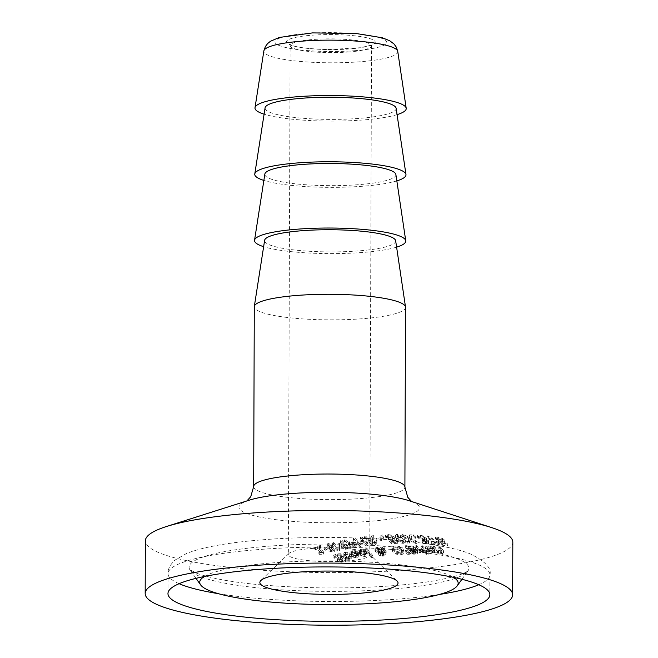 <?xml version="1.0" encoding="UTF-8"?>
<svg xmlns="http://www.w3.org/2000/svg" width="658" height="658" viewBox="0 0 658 658"><rect width="100%" height="100%" fill="white"/><g stroke="black" fill="none" stroke-linecap="round" stroke-linejoin="round"><path stroke-width="0.49" stroke-dasharray="3.29 2.47" d="M436.419 537.948L438.985 537.783L442.521 539.453L442.637 540.259L438.467 539.905L441.279 543.13L447.794 543.845L447.152 543.121L442.168 542.554L440.712 540.892L444.232 540.983L444.224 542.94L444.619 540.506L444.232 540.983L444.134 539.65L441.773 538.038L438.327 537.068L435.53 537.051L436.419 537.948L436.41 539.905L438.976 539.749L442.521 541.411L442.628 542.217L438.467 541.863L441.279 545.095L447.785 545.811L447.144 545.079L442.16 544.52L440.712 542.85L444.224 542.94L444.125 541.608L441.765 540.004L438.318 539.034L435.522 539.009L436.41 539.905M442.521 541.411L442.521 539.453L442.521 541.411M438.467 539.905L438.467 541.863M441.279 543.13L441.279 545.095M447.794 543.845L447.785 545.811M447.152 543.121L447.144 545.079M442.168 542.554L442.16 544.52M440.712 540.892L440.712 542.85M441.033 538.376L441.025 540.333M437.405 537.759L437.397 539.725M436.303 537.931L436.295 539.889M435.53 537.051L435.522 539.009M353.979 552.638L352.178 552.794L349.184 554.793L349.809 556.191L356.11 558.083L358.24 557.079L358.429 554.53L358.24 557.079L357.45 554.752L351.282 555.846L350.829 554.85L352.762 553.526L356.225 553.608L356.233 551.643L356.315 553.592L355.567 552.679L353.979 552.638L353.979 550.672L352.186 550.836L349.184 552.835L349.817 554.225L356.118 556.117L358.24 555.122L357.459 552.786L351.29 553.88L351.282 555.846M356.891 554.464L355.468 555.442L353.362 555.377L351.816 554.521L356.521 553.674L356.825 556.726L355.46 557.408L353.354 557.334L351.808 556.479L356.513 555.64L356.883 556.462M351.816 554.521L351.808 556.479M356.521 553.674L356.513 555.64M351.29 553.88L350.837 552.885L352.762 551.568L354.777 551.462L354.769 553.427M354.777 551.462L356.233 551.643M356.323 551.634L355.567 550.713L355.567 552.679M355.567 550.713L353.979 550.672M353.362 555.377L353.354 557.334M357.459 552.786L357.45 554.752M333.705 555.245L334.618 556.314L337.686 554.628L341.247 555.138L340.622 556.446L337.241 558.206L337.455 559.539L343.007 560.526L346.19 559.374L345.318 558.338L342.489 559.752L339.174 559.267L339.873 557.926L343.295 556.068L343.007 554.924L340.77 553.773L337.176 553.863L333.705 555.245L333.696 557.211L334.609 558.28L337.686 556.594L341.239 557.096L341.469 557.597M345.203 558.362L345.203 560.328L342.481 561.718L339.166 561.225L339.873 559.884L343.287 558.025L342.999 556.89L340.762 555.739L337.167 555.829L333.696 557.211M334.618 556.314L334.609 558.28M334.733 556.29L334.725 558.247M341.469 557.565L341.247 555.138L340.614 558.403L337.085 560.674L337.241 558.206L337.447 561.504L343.007 562.491L346.182 561.34L345.203 560.328M338.722 557.203L338.714 559.16M339.166 561.225L338.952 558.815L339.166 561.225M345.318 558.338L345.318 560.303M346.19 559.374L346.182 561.34M362.566 551.231L360.773 551.346L357.771 553.255L358.404 554.653L364.705 556.668L366.827 555.73L367.016 553.181L366.827 555.73L366.045 553.403L359.877 554.349L359.416 553.345L361.349 552.087L364.82 552.243L364.828 550.285L364.91 552.235L364.154 551.305L362.566 551.231L362.574 549.265L360.773 549.381L357.779 551.297L358.413 552.695L364.713 554.71L366.835 553.765L366.045 551.437L359.885 552.383L359.877 554.349M365.478 555.056L365.486 553.09L364.063 554.028L361.958 553.913L360.411 553.024L365.116 552.301L365.42 555.344L364.055 555.994L361.949 555.87L360.403 554.99L365.108 554.258L365.478 555.089M360.411 553.024L360.403 554.99M365.116 552.301L365.108 554.258M359.885 552.383L359.424 551.388L361.357 550.121L363.364 550.063L363.364 552.029M363.364 550.063L364.828 550.285M364.91 550.269L364.162 549.348L364.154 551.305M364.162 549.348L362.574 549.265M361.958 553.913L361.949 555.87M366.045 551.437L366.045 553.403M347.334 553.888L347.95 554.636L347.959 552.671L347.334 551.93L347.334 553.888L344.866 554.258L343.846 555.368L346.552 558.922L345.549 559.119L346.116 559.802L347.128 559.604L348.304 561.011L349.801 560.723L348.625 559.308L351.388 558.774L350.821 558.091L348.057 558.617L345.524 555.286L347.86 554.653L347.868 552.687L346.536 552.769L346.527 554.727M347.334 551.93L344.504 552.457L343.838 553.288L346.56 556.956L346.552 558.922M346.56 556.956L345.549 557.161L345.549 559.119M345.549 557.161L346.124 557.844L346.116 559.802M346.124 557.844L347.136 557.639L347.128 559.604M347.136 557.639L348.312 559.053L348.304 561.011M348.312 559.053L349.809 558.757L349.801 560.723M349.809 558.757L348.633 557.342L348.625 559.308M348.633 557.342L351.397 556.816L351.388 558.774M351.397 556.816L350.829 556.125L348.066 556.66L345.532 553.32L345.524 555.327L345.532 553.32L346.536 552.769M348.066 556.66L348.057 558.617M350.829 556.125L350.821 558.091M372.815 557.565L367.115 550.54L365.618 550.754L371.318 557.77L372.815 557.565L372.823 555.607L367.123 548.583L367.115 550.54M367.123 548.583L365.626 548.788L371.318 555.804L372.823 555.607M371.318 555.804L371.318 557.77M365.626 548.788L365.618 550.754M382.816 546.806L381.969 547.925L377.47 547.168L376.055 547.489L374.986 548.682L377.083 550.738L379.164 551.305L378.778 552.983L380.464 553.978L383.186 554.217L385.062 552.523L381.41 551.059L382.882 549.142L384.617 551.083L386.172 550.943L383.351 548.558L384.856 546.634L382.816 546.806L382.808 548.772L381.961 549.891L377.462 549.134L376.055 549.446L374.978 550.631L377.075 552.704L379.156 553.263L378.769 554.949L380.464 555.936L383.178 556.183L385.053 554.48L381.401 553.016L382.882 551.1L384.609 553.049L386.172 552.909L383.351 550.516L384.848 548.599L382.808 548.772M384.856 546.634L384.848 548.599M381.969 547.925L381.961 549.891M379.164 551.305L379.156 553.263M378.449 554.225L378.457 552.268L378.449 554.225M380.464 553.978L380.464 555.936M377.199 549.611L376.878 548.879L377.577 548.065L381.599 548.394L379.658 550.902L377.199 549.611L377.19 551.577L376.878 550.845L378.49 549.825L381.591 550.359L379.65 552.86L377.19 551.577M380.373 552.86L380.176 554.176L380.916 553.419L382.553 553.847L383.63 554.998L383.433 552.58L382.668 553.658L380.373 552.86L380.184 552.21L380.924 551.462L382.561 551.889L383.433 552.58L383.425 554.546L382.668 555.615L380.365 554.826L380.373 552.86M383.351 548.558L383.351 550.516M386.172 550.943L386.172 552.909M384.617 551.083L384.609 553.049M382.882 549.142L382.882 551.1M381.41 551.059L381.401 553.016M385.292 555.048L385.062 552.523L385.292 555.048M379.658 550.902L379.65 552.86M381.599 548.394L381.591 550.359M382.561 551.889L382.553 553.847M380.924 551.462L380.916 553.419M400.763 554.834L403.856 553.748L404.07 551.067L403.856 553.748L403.173 551.091L399.653 548.542L395.08 547.785L391.995 548.912L391.781 549.636L392.004 546.954L392.686 549.652L396.215 552.169L396.206 554.135L400.763 554.834L400.771 552.876L403.864 551.782L403.181 549.126L399.661 546.576L395.088 545.819L392.004 546.954L391.995 548.912L392.678 551.61L396.206 554.135M402.309 552.704L402.318 550.845L400.154 552.095L396.955 551.536L394.331 549.545L393.69 547.407L395.729 546.601L401.536 549.183L402.211 553.23L400.146 554.052L396.947 553.493L394.323 551.511L393.55 549.874L393.862 549.142L395.721 548.558L401.528 551.149L402.309 552.778M396.215 552.169L400.771 552.876M412.887 546.132L405.632 545.63L411.086 552.358L417.123 552.013L417.345 550.771L414.515 549.34L415.659 548.155L412.887 546.132L412.879 548.089L405.624 547.588L411.077 554.316L417.114 553.97L417.337 552.736L414.507 551.297L415.634 550.672L415.346 549.611L412.879 548.089M405.632 545.63L405.624 547.588M411.086 552.358L411.077 554.316M407.828 546.37L412.023 546.625L413.676 547.604L413.561 548.649L409.844 548.854L407.828 546.37L407.82 548.328L412.023 548.591L413.668 549.562L413.561 550.606L409.835 550.812L407.82 548.328M409.844 548.854L409.835 550.812M410.444 549.595L414.236 549.784L415.601 550.647L415.568 551.355L412.04 551.568L410.444 549.595L410.436 551.56L414.227 551.749L415.593 552.613L415.56 553.312L412.031 553.526L410.436 551.56M412.04 551.568L412.031 553.526M414.491 549.307L414.482 551.264L414.515 549.34M417.114 553.97L417.345 550.771L417.114 553.97M413.561 548.649L413.561 550.606L413.561 548.649M412.023 546.625L412.023 548.591M415.568 551.355L415.56 553.312L415.568 551.355M407.508 554.719L409.284 554.669L406.817 552.054L405.739 552.087L407.508 554.719L407.516 552.761L409.284 552.704L409.284 554.669M409.284 552.704L406.817 550.096L405.739 550.121L407.516 552.761M405.739 550.121L405.739 552.087M406.817 550.096L406.817 552.054M421.046 545.737L425.134 550.705L426.639 550.746L422.543 545.786L421.046 545.737L421.038 547.703L425.134 552.671L426.631 552.712L422.535 547.744L421.038 547.703M422.543 545.786L422.535 547.744M425.134 550.705L425.134 552.671M426.639 550.746L426.631 552.712M423.916 552.613L423.201 551.741L419.524 551.141L416.621 547.596L415.124 547.571L419.22 552.58L420.717 552.597L420.108 551.848L423.916 552.613L423.925 550.656L423.209 549.784L423.201 551.741M423.209 549.784L419.533 549.175L416.629 545.63L415.132 545.614L419.22 550.614L419.22 552.58M415.132 545.614L415.124 547.571M419.22 550.614L420.725 550.631L420.717 552.597M420.725 550.631L420.117 549.882L420.108 551.848M420.117 549.882L423.925 550.656M416.629 545.63L416.621 547.596M419.533 549.175L419.524 551.141M423.127 549.784L423.119 551.741M428.514 547.9L425.751 548.402L426.145 550.253L432.446 553.049L434.732 552.325L434.757 550.203L434.568 552.621L433.778 550.54L427.618 550.253L427.165 549.323L429.09 548.616L432.643 549.372L431.895 548.476L428.514 547.9L428.514 545.934L425.759 546.444L426.154 548.287L432.454 551.083L434.576 550.656L433.786 548.583L433.778 550.54M433.786 548.583L427.626 548.287L427.618 550.253M428.152 548.92L432.849 549.134L433.17 550.096L429.699 549.94L428.152 548.92L428.144 550.886L432.849 551.091L433.161 552.054L431.796 552.358L428.144 550.886M429.699 549.94L429.69 551.898M432.643 549.372L432.651 547.415L431.903 546.518L428.514 545.934M431.903 546.518L431.895 548.476M427.626 548.287L427.174 547.366L427.873 546.724L431.105 546.971L432.569 547.407L432.561 549.364M431.105 546.971L431.097 548.928M432.849 551.091L432.849 549.134L433.219 551.856M428.136 554.406L427.42 553.534L425.718 553.493L426.433 554.365L428.136 554.406L428.136 552.449L427.42 551.577L427.42 553.534M427.42 551.577L425.718 551.536L426.442 552.407L428.136 552.449M426.442 552.407L426.433 554.365M425.718 551.536L425.718 553.493M438.82 546.708L441.781 550.524L440.695 550.787L437.891 550.055L434.831 546.42L433.334 546.321L437.422 551.198L438.927 551.281L438.467 550.738L442.735 551.56L443.377 550.524L440.317 546.831L438.82 546.708L438.812 548.665L441.773 552.481L440.687 552.745L437.883 552.013L434.823 548.377L433.326 548.279L437.422 553.156L438.919 553.246L438.467 552.704L442.39 553.559L443.492 552.917L440.317 548.788L438.812 548.665M440.317 546.831L440.317 548.788M437.891 550.055L437.883 552.013M434.831 546.42L434.823 548.377M438.467 550.738L438.467 552.704M438.927 551.281L438.919 553.246M437.422 551.198L437.422 553.156M433.334 546.321L433.326 548.279M321.014 548.048L320.462 547.415L314.664 548.994L315.223 549.619L317.378 549.027L321.038 553.172L318.875 553.74L319.377 554.307L323.826 554.217L318.908 548.607L321.014 548.048L321.022 546.091L320.462 545.457L320.462 547.415M320.462 545.457L314.672 547.037L315.231 547.653L317.386 547.061L321.038 551.215L318.883 551.782L319.377 554.307M318.883 551.782L318.875 553.74M319.385 552.35L322.601 552.572L322.593 554.538M322.601 552.572L323.835 552.259L323.826 554.217M323.835 552.259L318.916 546.65L318.908 548.607M318.916 546.65L321.022 546.091M321.038 551.215L321.038 553.172M317.386 547.061L317.378 549.027M315.231 547.653L315.223 549.619M314.672 547.037L314.664 548.994M330.752 545.498L328.877 543.311L327.347 543.689L329.222 545.86L323.975 547.168L324.748 548.056L332.874 550.03L334.338 549.693L331.344 546.181L332.759 545.852L332.167 545.161L330.752 545.498L330.744 547.456L328.868 545.276L327.339 545.655L329.214 547.826L323.966 549.134L324.739 550.014L332.866 551.988L334.33 551.651L331.336 548.147L332.751 547.81L332.158 547.127L330.744 547.456M332.167 545.161L332.158 547.127M328.877 543.311L328.868 545.276M327.347 543.689L327.339 545.655M329.222 545.86L329.214 547.826M323.975 547.168L323.966 549.134M329.814 546.551L331.945 549.035L325.817 547.53L329.814 546.551L329.806 548.509L331.936 550.993L325.809 549.488L329.806 548.509M325.817 547.53L325.809 549.488M332.759 545.852L332.751 547.81M331.344 546.181L331.336 548.147M334.338 549.693L334.33 551.651M332.874 550.03L332.866 551.988M324.748 548.056L324.739 550.014M331.945 549.035L331.936 550.993M355.69 546.946L356.2 546.132L355.797 545.12L353.543 543.821L348.09 543.993L346.059 541.542L344.479 541.847L349.933 548.427L355.69 546.946L356.159 543.755L353.552 541.855L348.098 542.036L346.067 539.585L344.488 539.889L344.479 541.847M350.895 545.416L348.715 542.784L352.655 542.537L354.136 543.409L354.103 546.527L352.195 547.143L350.887 547.374L348.715 544.742L352.647 544.495L354.127 545.367L354.103 546.527L354.136 543.409L354.111 544.561L350.895 545.416L350.887 547.374M352.655 542.537L352.647 544.495M346.067 539.585L346.059 541.542M344.488 539.889L349.941 546.461L349.933 548.427M349.941 546.461L355.69 544.98M348.715 542.784L348.715 544.742M348.098 542.036L348.09 543.993M340.507 540.687L345.203 546.313L338.911 543.13L337.949 543.344L338.072 547.793L333.376 542.25L331.903 542.595L337.357 549.011L339.512 548.542L339.438 544.306L345.343 547.341L347.539 546.913L342.086 540.366L340.507 540.687L340.499 542.653L345.195 548.27L338.903 545.095L337.941 545.301L338.064 549.759L333.367 544.215L331.895 544.553L337.348 550.976L339.503 550.507L339.429 546.263L345.335 549.307L347.531 548.879L342.078 542.324L340.499 542.653M342.086 540.366L342.078 542.324M345.203 546.313L345.195 548.27M338.911 543.13L338.903 545.095M337.949 543.344L337.941 545.301M338.072 547.793L338.064 549.759M333.376 542.25L333.367 544.215M347.539 546.913L347.531 548.879M345.343 547.341L345.335 549.307M339.438 544.306L339.429 546.263M339.512 548.542L339.503 550.507M337.357 549.011L337.348 550.976M331.903 542.595L331.895 544.553M367.567 545.663L362.106 538.935L360.535 539.149L363.2 542.439L357.738 543.237L355.065 539.971L353.486 540.226L358.939 546.888L360.518 546.65L358.38 544.026L363.849 543.237L365.988 545.869L367.567 545.663L367.567 543.705L362.114 536.969L362.106 538.935M362.114 536.969L360.535 537.191L363.208 540.473L357.746 541.271L355.073 538.005L353.494 538.26L358.947 544.931L360.526 544.684L360.518 546.65M358.947 544.931L358.939 546.888M360.526 544.684L358.388 542.069L358.38 544.026M358.388 542.069L363.849 541.271L363.849 543.237M363.849 541.271L365.996 543.911L365.988 545.869M365.996 543.911L367.567 543.705M353.494 538.26L353.486 540.226M355.073 538.005L355.065 539.971M357.746 541.271L357.738 543.237M363.208 540.473L363.2 542.439M360.535 537.191L360.535 539.149M371.663 535.859L370.076 538.943L368.266 539.157L366.095 536.467L364.524 536.665L369.977 543.401L375.767 542.381L376.277 541.69L375.924 540.769L371.86 539.025L373.711 535.67L371.663 535.859L371.655 537.825L370.067 540.909L368.266 541.115L366.095 538.433L364.516 538.622L369.969 545.367L375.759 544.339L376.286 543.541L375.915 542.727L371.852 540.991L373.703 537.627L371.655 537.825M373.711 535.67L373.703 537.627M370.076 538.943L370.067 540.909M368.266 539.157L368.266 541.115M366.095 536.467L366.095 538.433M364.524 536.665L364.516 538.622M368.875 539.905L372.691 539.864L374.221 540.86L374.196 541.83L370.923 542.439L368.875 539.905L368.867 541.863L372.683 541.822L374.213 542.817L374.188 543.796L372.486 544.224L370.923 544.405L368.867 541.863M370.923 542.439L370.923 544.405M371.86 539.025L371.852 540.991M369.977 543.401L369.969 545.367M374.196 541.83L374.188 543.796L374.196 541.83M372.691 539.864L372.683 541.822M383.828 538.252L382.783 536.953L380.875 537.068L381.92 538.367L383.828 538.252L383.828 536.295L382.791 534.995L382.783 536.953M382.791 534.995L380.883 535.11L381.928 536.41L383.828 536.295M381.928 536.41L381.92 538.367M380.883 535.11L380.875 537.068M376.228 538.178L376.886 539.001L381.377 538.639L380.719 537.816L376.228 538.178L376.22 540.136L376.878 540.966L381.377 540.605L380.711 539.774L376.22 540.136M380.719 537.816L380.711 539.774M376.886 539.001L376.878 540.966M381.377 538.639L381.377 540.605M403.247 543.368L405.435 542.25L404.193 539.881L401.487 537.446L397.564 536.385L395.359 537.504L397.925 541.328L400.492 542.916L403.247 543.368L403.255 541.402L405.155 540.942L405.443 540.292L402.597 536.27L398.699 534.493L396.313 534.551L395.359 535.546L398.23 539.618L401.059 541.131L403.255 541.402M396.98 537.857L396.988 535.9L398.18 535.168L400.5 535.867L403.823 539.955L403.815 541.912L402.638 542.62L400.294 541.929L396.98 537.857L398.172 537.125L400.492 537.833L403.815 542.003L403.823 539.955L402.647 540.662L400.303 539.971L396.98 535.785L396.971 537.792M385.506 535.102L386.279 536.064L388.96 535.373L391.008 535.727L392.497 536.813L392.612 537.8L388.442 538.121L391.255 541.608L397.761 541.361L397.128 540.572L392.143 540.744L390.688 538.943L394.208 538.425L394.2 540.383L394.101 538.721L391.74 537.125L388.294 536.558L385.498 537.068L386.271 538.03L388.952 537.339L391 537.693L392.489 538.77L392.604 539.766L388.434 540.078L391.247 543.566L397.761 543.327L397.119 542.529L392.135 542.702L390.679 540.901L394.2 540.383L394.594 539.725L394.109 536.764L391.749 535.168L388.302 534.592L385.506 535.102L385.498 537.068M386.279 536.064L386.271 538.03M386.394 536.056L386.386 538.022M387.381 535.637L387.373 537.602M391.008 535.727L391 537.693M392.612 537.8L392.604 539.766L392.612 537.8M390.688 538.943L390.679 540.901M392.143 540.744L392.135 542.702M397.128 540.572L397.119 542.529M397.761 541.361L397.761 543.327M391.255 541.608L391.247 543.566M388.442 538.121L388.434 540.078M410.584 540.037L411.53 536.829L409.72 536.755L409.005 539.297L403.889 536.583L402.186 536.55L408.7 539.947L407.763 543.22L409.564 543.237L410.263 540.687L415.28 543.36L416.983 543.409L410.584 540.037L411.53 534.872L411.53 536.829M411.53 534.872L409.728 534.798L409.013 537.331L403.897 534.617L402.194 534.592L408.708 537.989L407.763 541.263L409.572 541.279L409.564 543.237M407.763 541.263L407.763 543.22M409.572 541.279L410.263 538.729L410.263 540.687M410.263 538.729L415.288 541.394L415.28 543.36M415.288 541.394L416.991 541.452L416.983 543.409M416.991 541.452L410.592 538.08M408.708 537.989L408.7 539.947M402.194 534.592L402.186 536.55M403.897 534.617L403.889 536.583M409.013 537.331L409.005 539.297M409.728 534.798L409.72 536.755M413.109 534.946L414.153 536.196L416.053 536.295L415.017 535.053L413.109 534.946L413.101 536.912L414.145 538.162L416.053 538.26L415.009 537.01L413.101 536.912M415.017 535.053L415.009 537.01M414.153 536.196L414.145 538.162M416.053 536.295L416.053 538.26M425.076 539.05L426.318 538.746L426.137 537.627L423.859 536.106L420.437 535.283L417.534 535.456L418.307 536.377L420.972 536.015L423.078 536.517L424.575 537.561L424.657 538.441L422.395 538.507L422.995 539.223L426.853 540.506L426.812 543.13L422.091 542.488L422.864 543.418L428.49 543.788L428.539 542.677L425.126 541.073L425.076 539.05L425.068 541.008L426.466 540.522L426.516 538.367L426.31 540.712L426.129 539.593L423.859 538.063L420.429 537.241L417.526 537.413L418.299 538.334L420.964 537.981L423.069 538.474L424.575 539.527L424.649 540.407L422.387 540.465L422.987 541.189L426.845 542.472L426.812 543.13L426.853 540.506L426.82 541.164L423.67 540.966L423.67 542.924M424.575 539.527L424.575 537.561L424.575 539.527M423.67 540.966L422.099 540.531L422.872 541.452L428.498 541.83L428.49 543.788L428.547 540.712L425.134 539.108M417.534 535.456L417.526 537.413M418.307 536.377L418.299 538.334M418.422 536.377L418.414 538.343M423.078 536.517L423.069 538.474M422.395 538.507L422.387 540.465M422.995 539.223L422.987 541.189M428.498 541.83L428.547 540.712L428.498 541.83M422.872 541.452L422.864 543.418M422.099 540.531L422.091 542.488M422.197 540.531L422.189 542.496M428.629 536.114L426.935 535.949L437.175 542.052L431.048 541.518L431.689 542.274L439.215 542.932L428.629 536.114L428.621 538.071L426.927 537.915L437.167 544.01L431.039 543.483L431.681 544.24L439.207 544.89L428.621 538.071M438.401 541.978L438.392 543.944M426.935 535.949L426.927 537.915M437.175 542.052L437.167 544.01M439.215 542.932L439.207 544.89M431.689 542.274L431.681 544.24M431.048 541.518L431.039 543.483M512.821 542.159A183.73 31.066 0.2 0 1 406.002 569.992A183.73 31.066 0.2 0 1 145.36 540.876M397.07 114.64A75.621 12.79 0.2 0 1 362.262 120.036A75.621 12.79 0.2 0 1 264.097 114.179M312.007 548.459A40.706 6.884 0.2 0 1 369.146 553.732A40.706 6.884 0.2 0 1 369.747 554.908A40.706 6.884 0.2 0 1 346.083 561.077A40.706 6.884 0.2 0 1 288.344 554.628A40.706 6.884 0.2 0 1 288.952 553.452A40.706 6.884 0.2 0 1 312.007 548.459M405.534 307.335A75.621 12.79 0.2 0 1 361.563 318.785A75.621 12.79 0.2 0 1 254.292 306.809M395.655 240.762A65.537 11.079 0.2 0 1 357.574 250.978A65.537 11.079 0.2 0 1 264.631 240.302M396.609 247.145A75.621 12.79 0.2 0 1 361.793 252.54A75.621 12.79 0.2 0 1 263.636 246.676M395.886 174.51A65.537 11.079 0.2 0 1 357.804 184.725A65.537 11.079 0.2 0 1 264.861 174.057M396.84 180.892A75.621 12.79 0.2 0 1 362.023 186.288A75.621 12.79 0.2 0 1 263.866 180.432M396.124 108.266A65.537 11.079 0.2 0 1 358.034 118.473A65.537 11.079 0.2 0 1 265.092 107.805M204.424 576.482A129.223 21.854 0.2 0 1 274.855 562.713A129.223 21.854 0.2 0 1 453.51 577.346M440.95 540.317L440.942 542.274M441.822 541.049L441.814 543.006M444.134 539.65L444.125 541.608M438.985 537.783L438.976 539.749M438.327 537.068L438.318 539.034M441.773 538.038L441.765 540.004M355.468 555.442L355.46 557.408M352.762 551.568L352.762 553.526M352.186 550.836L352.178 552.794M357.837 553.246L357.829 555.204M356.118 556.117L356.11 558.083M349.817 554.225L349.809 556.191M337.176 553.863L337.167 555.829M337.686 554.628L337.686 556.594M340.622 556.446L340.614 558.403M337.455 559.539L337.447 561.504M343.007 560.526L343.007 562.491M340.77 553.773L340.762 555.739M343.007 554.924L342.999 556.89M342.028 557.063L342.02 559.02M339.873 557.926L339.873 559.884M342.489 559.752L342.481 561.718M364.063 554.028L364.055 555.994M361.357 550.121L361.349 552.087M360.773 549.381L360.773 551.346M366.424 551.906L366.416 553.863M364.713 554.71L364.705 556.668M358.413 552.695L358.404 554.653M344.29 554.242L344.29 556.207M345.557 552.12L345.549 554.077M346.116 554.324L346.108 556.281M377.47 547.168L377.462 549.134M375.373 549.578L375.373 551.544M377.083 550.738L377.075 552.704M383.186 554.217L383.178 556.183M378.498 547.867L378.49 549.825M378.449 550.516L378.449 552.481M382.668 553.658L382.668 555.615M385.818 550.507L385.818 552.473M383.853 551.643L383.844 553.6M401.536 549.183L401.528 551.149M400.154 552.095L400.146 554.052M392.686 549.652L392.678 551.61M396.955 551.536L396.947 553.493M394.331 549.545L394.323 551.511M395.088 545.819L395.08 547.785M399.661 546.576L399.653 548.542M403.181 549.126L403.173 551.091M415.354 547.645L415.346 549.611M409.029 545.589L409.029 547.555M414.227 552.309L414.219 554.266M409.103 546.354L409.095 548.32M411.628 548.83L411.62 550.795M412.237 549.578L412.229 551.536M413.553 551.544L413.545 553.501M414.236 549.784L414.227 551.749M423.341 550.672L423.333 552.63M422.354 549.8L422.346 551.766M426.154 548.287L426.145 550.253M432.454 551.083L432.446 553.049M434.165 549.035L434.157 550.993M431.804 550.401L431.796 552.358M430.316 546.165L430.307 548.122M429.098 546.658L429.09 548.616M441.156 549.463L441.148 551.42M440.695 550.787L440.687 552.745M442.974 549.948L442.974 551.914M441.74 551.593L441.732 553.551M349.793 542.587L349.793 544.544M352.203 545.186L352.195 547.143M352.927 545.926L352.918 547.892M355.805 543.163L355.797 545.12M349.439 541.789L349.431 543.755M353.552 541.855L353.543 543.821M370.257 539.741L370.257 541.707M372.494 542.266L372.486 544.224M375.924 540.769L375.915 542.727M375.767 542.381L375.759 544.339M373.037 543.056L373.028 545.013M398.18 535.168L398.172 537.125M400.5 535.867L400.492 537.833M396.609 537.956L396.601 539.914M404.201 537.915L404.193 539.881M400.303 539.971L400.294 541.929M398.23 537.931L398.222 539.889M397.572 534.419L397.564 536.385M391.749 535.168L391.74 537.125M394.109 536.764L394.101 538.721M388.302 534.592L388.294 536.558M388.96 535.373L388.952 537.339M391.798 538.935L391.79 540.901M390.918 538.186L390.918 540.144M420.437 535.283L420.429 537.241M420.972 536.015L420.964 537.981M423.061 538.548L423.053 540.514M423.522 539.256L423.522 541.221M425.545 541.271L425.537 543.237M423.859 536.106L423.859 538.063M426.137 537.627L426.129 539.593M426.302 542.036L426.294 543.993M411.587 501.511L409.153 500.722A90.269 15.266 0.2 0 1 367 521.531A90.269 15.266 0.2 0 1 247.227 513.651A90.269 15.266 0.2 0 1 249.316 500.162L246.882 500.935M354.234 50.732A55.889 9.451 -179.8 0 0 381.591 38.287A55.889 9.451 -179.8 0 0 307.442 33.41A55.889 9.451 -179.8 0 0 280.078 45.854A55.889 9.451 -179.8 0 0 354.234 50.732M397.753 51.414A66.968 11.326 0.2 0 1 358.832 61.852A66.968 11.326 0.2 0 1 269.986 56.004A66.968 11.326 0.2 0 1 263.858 50.946M349.439 48.955A44.44 7.518 0.2 0 1 290.474 45.081A44.44 7.518 0.2 0 1 312.229 35.187A44.44 7.518 0.2 0 1 371.194 39.061A44.44 7.518 0.2 0 1 349.439 48.955M347.86 52.056A40.706 6.884 -179.8 0 0 371.523 45.895A40.706 6.884 -179.8 0 0 313.784 39.439A40.706 6.884 -179.8 0 0 290.12 45.608A40.706 6.884 -179.8 0 0 293.855 48.503A40.706 6.884 -179.8 0 0 347.86 52.056M253.667 486.558A75.621 12.79 -179.8 0 0 260.609 491.937A75.621 12.79 -179.8 0 0 360.938 498.542A75.621 12.79 -179.8 0 0 404.9 487.085M387.562 589.412A139.891 23.655 0.2 0 1 201.957 577.206A139.891 23.655 0.2 0 1 190.113 570.091A139.891 23.655 0.2 0 1 270.446 546.05A139.891 23.655 0.2 0 1 411.406 548.895A139.891 23.655 0.2 0 1 467.871 571.062A139.891 23.655 0.2 0 1 387.562 589.412M179.108 583.687A160.947 27.217 0.2 0 1 168.029 573.71A160.947 27.217 0.2 0 1 261.604 549.331A160.947 27.217 0.2 0 1 489.922 574.837A160.947 27.217 0.2 0 1 478.777 584.74M439.47 594.437A160.947 27.217 0.2 0 1 396.355 599.216A160.947 27.217 0.2 0 1 218.349 593.664M442.826 541.953L442.826 539.897M356.891 554.472L356.883 556.429M350.829 554.85L350.837 552.885M349.184 554.793L349.184 552.835M343.353 557.704L343.361 555.739M359.416 553.345L359.424 551.388M357.771 553.255L357.779 551.297M343.83 555.245L343.838 553.288M374.978 550.631L374.986 548.665M376.878 548.879L376.878 550.845M380.159 552.399L380.151 554.365M393.558 547.908L393.55 549.866M415.708 550.392L415.716 548.435M417.649 553.403L417.657 551.445M413.997 548.237L413.989 550.104M415.798 551.067L415.79 553.033M425.52 548.961L425.52 546.995M427.165 549.323L427.174 547.366M433.227 549.841L433.219 551.799M443.492 552.917L443.5 550.952M354.415 543.993L354.407 545.992M356.2 546.033L356.208 544.076M376.286 543.541L376.286 541.575M374.46 541.402L374.451 543.319M405.435 542.25L405.443 540.292M395.359 537.504L395.359 535.546M392.793 539.395L392.801 537.438M424.871 540.095L424.879 538.038M427.034 542.776L427.042 540.884M428.851 543.212L428.86 541.353M369.747 554.908L371.523 45.895L372.009 44.505C373.793 44.555 369.829 45.632 360.091 47.73L329.757 49.523C303.552 49.054 293.114 46.044 291.765 45.254L289.652 44.218L290.12 45.608L288.344 554.628M288.952 553.452L260.897 580.496M369.146 553.732L397.013 580.973M461.941 579.287L468.085 570.79L466.678 571.753C461.669 574.862 450.22 577.987 432.347 581.129C402.277 585.924 366.095 588.186 323.81 587.923C264.565 586.846 222.412 582.042 197.342 573.529L189.899 569.812L195.985 578.357M167.963 593.59L168.029 573.71C167.667 569.606 169.896 565.115 174.724 560.246L186.65 553.403C202.615 547.226 226.895 542.776 259.482 540.062C334.058 533.539 436.024 539.486 470.717 554.102C485.398 561.455 491.797 568.372 489.922 574.837L489.856 594.717"/><path stroke-width="0.99" d="M145.179 593.508L145.36 540.876A183.73 31.066 0.2 0 1 166.49 526.507A183.73 31.066 0.2 0 1 252.187 513.043A183.73 31.066 0.2 0 1 491.797 527.642A183.73 31.066 0.2 0 1 512.821 542.159L512.64 594.791A183.73 31.066 0.2 0 1 405.813 622.624A183.73 31.066 0.2 0 1 145.179 593.508A183.73 31.066 0.2 0 1 251.998 565.674A183.73 31.066 0.2 0 1 512.64 594.791M264.097 114.179A75.621 12.79 0.2 0 1 255.008 107.731A75.621 12.79 0.2 0 1 298.946 96.603A75.621 12.79 0.2 0 1 406.2 108.257A75.621 12.79 0.2 0 1 397.07 114.64M254.292 306.809A75.621 12.79 0.2 0 1 254.317 306.48A75.621 12.79 0.2 0 1 298.255 295.352A75.621 12.79 0.2 0 1 405.509 307.006A75.621 12.79 0.2 0 1 405.534 307.335L404.9 487.085A75.621 12.79 -179.8 0 0 297.63 475.101A75.621 12.79 -179.8 0 0 253.667 486.558L254.292 306.809M254.317 306.48L264.631 240.302A65.537 11.079 0.2 0 1 302.705 230.662A65.537 11.079 0.2 0 1 395.655 240.762L405.509 307.006M263.636 246.676A75.621 12.79 0.2 0 1 254.547 240.228A75.621 12.79 0.2 0 1 298.485 229.099A75.621 12.79 0.2 0 1 405.739 240.754A75.621 12.79 0.2 0 1 396.609 247.145M254.547 240.228L264.861 174.057A65.537 11.079 0.2 0 1 302.935 164.41A65.537 11.079 0.2 0 1 395.886 174.51L405.739 240.754M263.866 180.432A75.621 12.79 0.2 0 1 254.778 173.975A75.621 12.79 0.2 0 1 298.716 162.847A75.621 12.79 0.2 0 1 405.97 174.502A75.621 12.79 0.2 0 1 396.84 180.892M254.778 173.975L265.092 107.805A65.537 11.079 0.2 0 1 303.174 98.165A65.537 11.079 0.2 0 1 396.124 108.266L405.97 174.502M300.032 572.032A69.082 11.679 0.2 0 1 397.013 580.973A69.082 11.679 0.2 0 1 357.87 593.45A69.082 11.679 0.2 0 1 286.814 591.855A69.082 11.679 0.2 0 1 260.897 580.496A69.082 11.679 0.2 0 1 300.032 572.032M453.51 577.346A129.223 21.854 0.2 0 1 457.228 585.817A129.223 21.854 0.2 0 1 383.046 602.769A129.223 21.854 0.2 0 1 200.649 584.921A129.223 21.854 0.2 0 1 204.424 576.482M261.539 569.211A160.947 27.217 0.2 0 1 489.856 594.717A160.947 27.217 0.2 0 1 396.281 619.096A160.947 27.217 0.2 0 1 167.963 593.59A160.947 27.217 0.2 0 1 261.539 569.211M166.49 526.507L249.316 500.162A90.269 15.266 0.2 0 1 291.42 493.549A90.269 15.266 0.2 0 1 409.153 500.722L491.797 527.642M397.753 51.414L396.346 47.187L394.027 44.012L389.701 40.747L382.314 37.786L356.323 33.542L312.525 32.9L279.354 37.44L270.405 41.29L267.6 43.601L265.322 46.669L263.858 50.946A66.968 11.326 0.2 0 1 302.77 41.092A66.968 11.326 0.2 0 1 397.753 51.414L406.2 108.257M218.349 593.664A160.947 27.217 0.2 0 1 182.809 585.176A160.947 27.217 0.2 0 1 179.108 583.687M478.777 584.74A160.947 27.217 0.2 0 1 439.47 594.437M263.858 50.946L255.008 107.731M411.587 501.511L407.754 497.267L404.9 487.085M246.882 500.935L250.739 496.716L253.667 486.558M457.228 585.817L461.941 579.287M200.649 584.921L195.985 578.357"/></g></svg>
